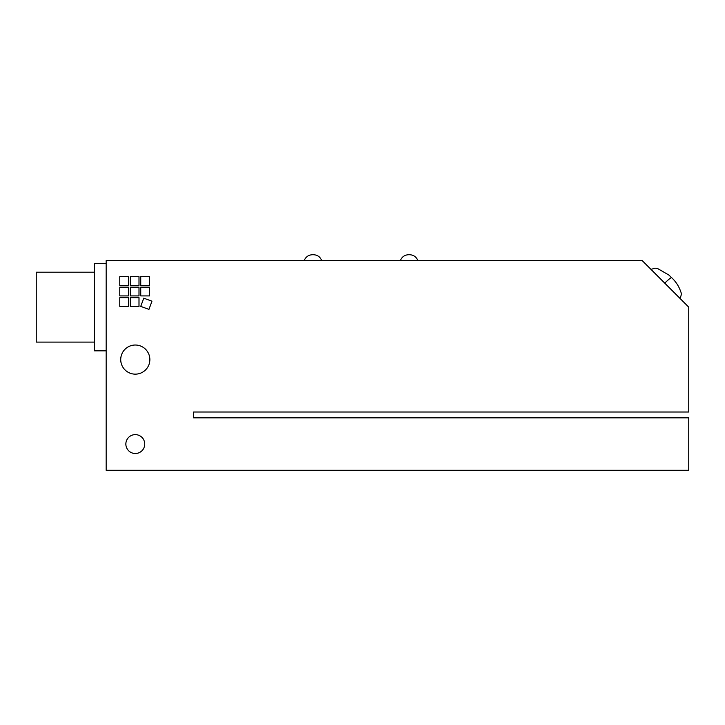 <?xml version="1.0" encoding="UTF-8"?>
<svg xmlns="http://www.w3.org/2000/svg" width="725" height="725" viewBox="0 0 725 725"><rect width="100%" height="100%" fill="white"/><g stroke="black" fill="none" stroke-linecap="round" stroke-linejoin="round"><path stroke-width="1.09" d="M106.158 350.846L94.513 350.846L94.513 263.456L106.158 263.456M94.513 342.109L36.25 342.109L36.25 272.201L94.513 272.201M144.737 444.062A9.443 9.443 0 0 1 130.573 452.237A9.443 9.443 0 0 1 130.573 435.888A9.443 9.443 0 0 1 144.737 444.062M149.486 287.163L149.486 295.909L140.75 295.909L140.75 287.163L149.486 287.163M139.001 276.678L139.001 285.414L130.264 285.414L130.264 276.678L139.001 276.678M128.515 297.649L128.515 306.394L119.779 306.394L119.779 297.649L128.515 297.649M139.001 287.163L139.001 295.909L130.264 295.909L130.264 287.163L139.001 287.163M128.515 287.163L128.515 295.909L119.779 295.909L119.779 287.163L128.515 287.163M139.001 297.649L139.001 306.394L130.264 306.394L130.264 297.649L139.001 297.649M149.486 276.678L149.486 285.414L140.75 285.414L140.75 276.678L149.486 276.678M128.515 276.678L128.515 285.414L119.779 285.414L119.779 276.678L128.515 276.678M151.951 301.165L148.96 309.385L140.75 306.394L143.74 298.183L151.951 301.165M408.61 254.72L409.607 254.72L408.61 254.72C404.632 254.928 401.886 256.877 400.372 260.547M312.484 254.72L313.481 254.72L312.484 254.72C308.506 254.928 305.76 256.877 304.237 260.547M642.142 260.547L688.75 307.155L688.75 412.017L193.548 412.017L193.548 417.845L688.75 417.845L688.75 470.28L106.158 470.28L106.158 260.547L642.142 260.547M149.858 359.591A14.563 14.563 0 0 1 128.008 372.197A14.563 14.563 0 0 1 128.008 346.976A14.563 14.563 0 0 1 149.858 359.591M671.667 277.63C670.87 277.584 668.577 279.406 664.789 283.112L651.068 269.392L654.992 268.132L657.675 268.576L668.822 275.011L672.582 278.572C676.334 282.36 679.053 286.71 680.721 291.622C681.645 293.525 681.373 295.728 679.905 298.229L664.789 283.112M417.845 260.547C416.322 256.877 413.576 254.928 409.607 254.72M321.719 260.547C320.196 256.877 317.45 254.928 313.481 254.72"/></g></svg>
